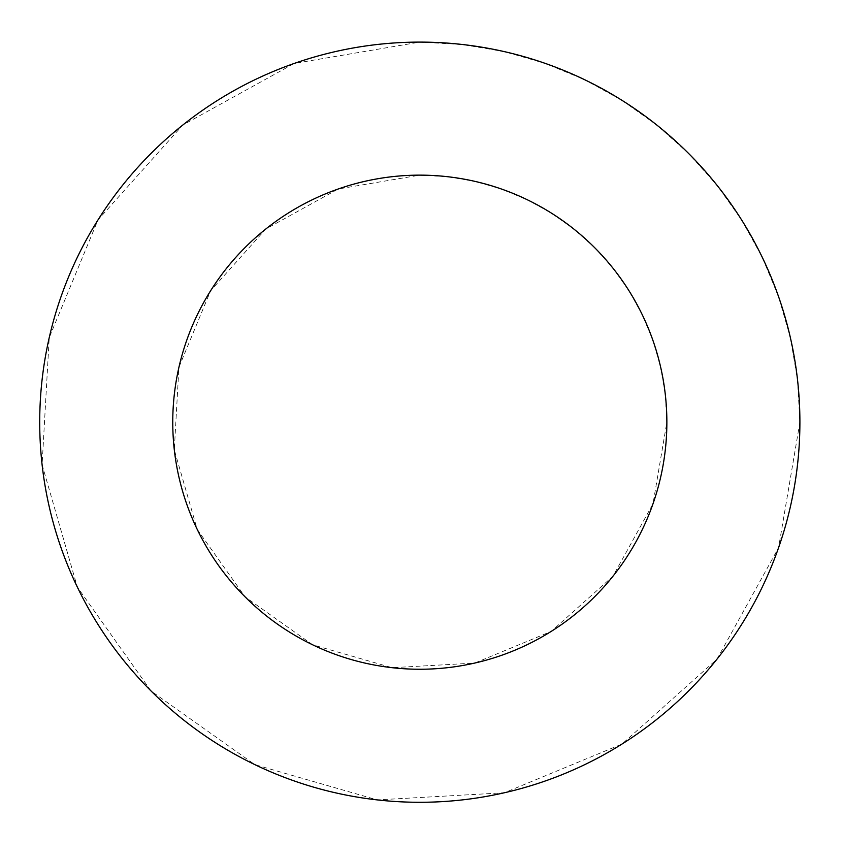 <?xml version="1.0" encoding="UTF-8"?>
<svg xmlns="http://www.w3.org/2000/svg" width="842" height="842" viewBox="0 0 842 842"><rect width="100%" height="100%" fill="white"/><g stroke="black" fill="none" stroke-linecap="round" stroke-linejoin="round"><path stroke-width="0.63" stroke-dasharray="4.21 3.16" d="M419.8 175.136L447.47 176.683L474.783 181.325L501.4 188.997L526.997 199.596L551.247 213.005L573.844 229.035L594.505 247.495L612.965 268.156L628.995 290.753L642.404 315.003L653.003 340.6L660.675 367.217L665.317 394.53L666.864 422.2L653.003 503.79L612.965 576.233L551.247 631.384L474.783 663.064L392.14 667.706L312.614 644.793L245.106 596.894L197.207 529.386L174.294 449.86L178.936 367.217L210.616 290.753L265.767 229.035L338.21 188.997L419.8 175.136M419.8 42.1L462.363 44.489L504.379 51.625L545.342 63.434L584.727 79.737L622.028 100.356L656.792 125.026L688.577 153.423L716.974 185.208L741.644 219.972L762.263 257.273L778.566 296.658L790.375 337.621L797.511 379.637L799.9 422.2L778.566 547.732L716.974 659.181L622.028 744.033L504.379 792.764L377.248 799.9L254.884 764.652L151.034 690.966L77.348 587.116L42.1 464.752L49.236 337.621L97.967 219.972L182.819 125.026L294.268 63.434L419.8 42.1"/><path stroke-width="1.26" d="M666.864 422.2A247.064 247.064 0 0 0 296.279 208.237A247.064 247.064 0 0 0 296.279 636.152A247.064 247.064 0 0 0 666.864 422.2M799.9 422.2A380.1 380.1 0 0 0 229.761 93.02A380.1 380.1 0 0 0 229.761 751.369A380.1 380.1 0 0 0 799.9 422.2"/></g></svg>
